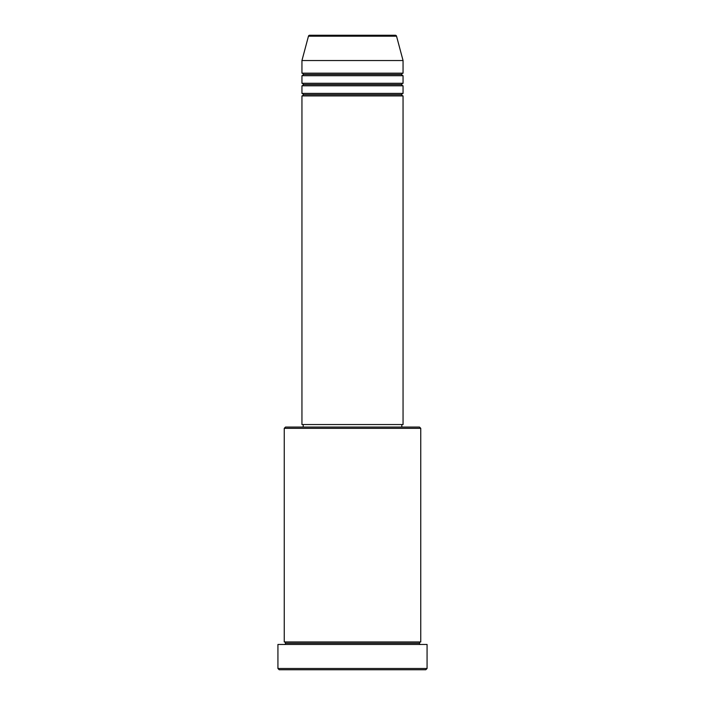 <?xml version="1.0" encoding="UTF-8"?>
<svg xmlns="http://www.w3.org/2000/svg" width="705" height="705" viewBox="0 0 705 705"><rect width="100%" height="100%" fill="white"/><g stroke="black" fill="none" stroke-linecap="round" stroke-linejoin="round"><path stroke-width="1.06" d="M395.311 35.25L309.689 35.25A1.26 1.26 0 0 0 308.464 36.184L396.536 36.184A1.26 1.26 0 0 0 395.311 35.25L309.689 35.25A1.26 1.26 0 0 0 308.464 36.184L301.943 60.533L403.057 60.533L396.536 36.184L308.464 36.184L301.943 60.533L301.943 73.17A1.26 1.26 0 0 1 303.203 74.43A1.26 1.26 0 0 1 301.943 75.699L301.943 83.278A1.26 1.26 0 0 1 303.203 84.547A1.26 1.26 0 0 1 301.943 85.807L301.943 93.395A1.26 1.26 0 0 1 303.203 94.655A1.26 1.26 0 0 1 301.943 95.915L301.943 424.542L403.057 424.542L403.057 95.915A1.26 1.26 0 0 1 401.797 94.655A1.26 1.26 0 0 1 403.048 93.395L403.057 85.807A1.26 1.26 0 0 1 401.797 84.547A1.26 1.26 0 0 1 403.048 83.278L403.057 75.699A1.26 1.26 0 0 1 401.797 74.43A1.26 1.26 0 0 1 403.048 73.17L403.057 60.533L301.943 60.533L301.943 73.17L403.057 73.17A1.26 1.26 0 0 0 401.797 74.43L303.203 74.43A1.26 1.26 0 0 0 301.943 73.17L403.057 73.17L403.057 60.533L396.536 36.184A1.26 1.26 0 0 0 395.311 35.25M420.753 428.34L419.493 427.071L285.507 427.071L284.247 428.34L420.753 428.34L284.247 428.34L284.247 641.947A1.26 1.26 0 0 1 285.507 643.207A1.26 1.26 0 0 1 284.247 644.467A1.26 1.26 0 0 0 285.507 643.207A1.26 1.26 0 0 0 284.247 641.947L420.753 641.947L420.753 428.34L420.753 641.947A1.26 1.26 0 0 0 419.493 643.207A1.26 1.26 0 0 1 420.753 641.947L284.247 641.947L284.247 428.34L285.507 427.071L419.493 427.071L420.753 428.34M277.929 668.49L279.189 669.75L425.811 669.75L427.071 668.49L277.929 668.49L427.071 668.49L427.071 644.467L277.929 644.467L277.929 668.49L277.929 644.467L427.071 644.467L427.071 668.49L425.811 669.75L279.189 669.75L277.929 668.49M420.753 644.467A1.26 1.26 0 0 1 419.493 643.207L285.507 643.207L419.493 643.207A1.26 1.26 0 0 0 420.753 644.467M301.943 93.395L403.057 93.395A1.26 1.26 0 0 0 401.797 94.655L303.203 94.655A1.26 1.26 0 0 0 301.943 93.395L301.943 85.807A1.26 1.26 0 0 0 303.203 84.547A1.26 1.26 0 0 0 301.943 83.278L403.057 83.278A1.26 1.26 0 0 0 401.797 84.547L303.203 84.547L401.797 84.547A1.26 1.26 0 0 0 403.048 85.807L301.943 85.807L403.057 85.807L403.057 93.395L301.943 93.395M403.057 95.915L301.943 95.915A1.26 1.26 0 0 0 303.203 94.655L401.797 94.655A1.26 1.26 0 0 0 403.048 95.915L403.057 424.542L301.943 424.542L301.943 95.915L403.057 95.915M401.797 427.071L401.797 424.542L401.797 427.071M303.203 424.542L303.203 427.071L303.203 424.542M403.057 75.699L301.943 75.699A1.26 1.26 0 0 0 303.203 74.43L401.797 74.43A1.26 1.26 0 0 0 403.057 75.699L403.057 83.278L301.943 83.278L301.943 75.699L403.057 75.699"/></g></svg>
